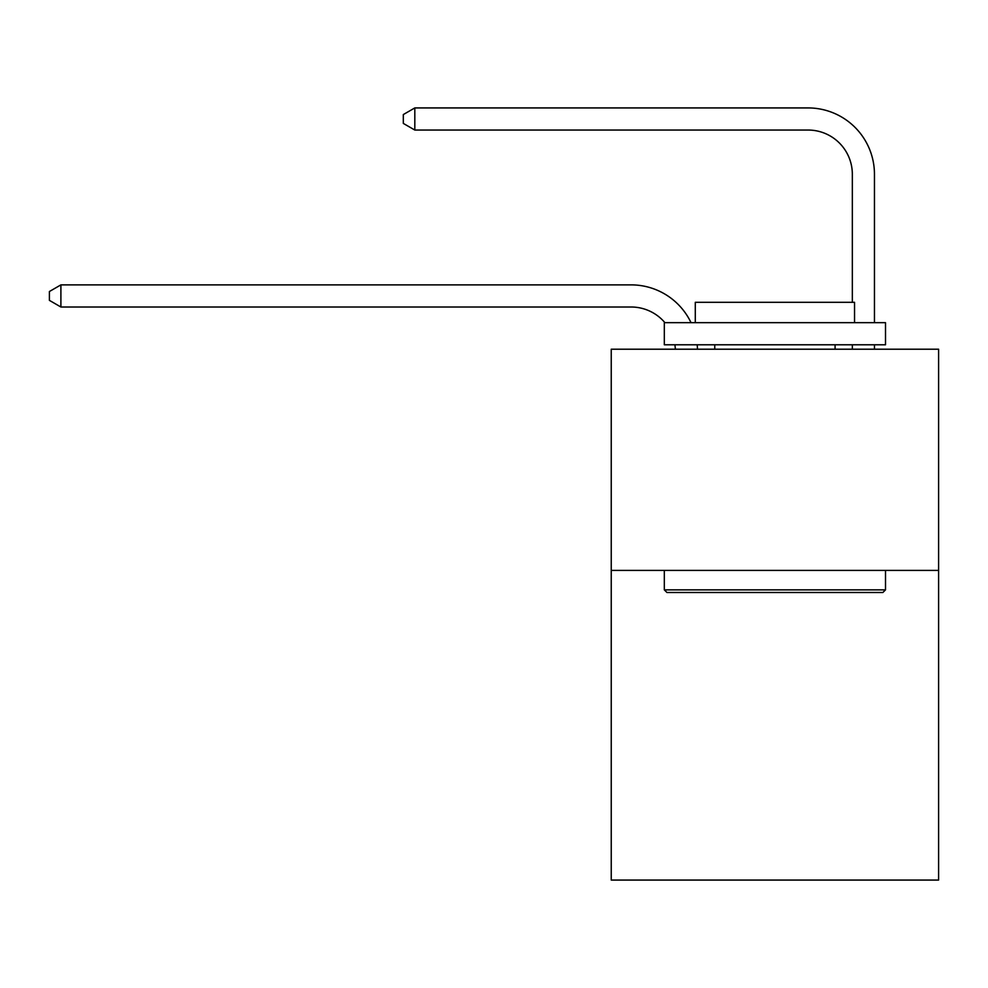 <?xml version="1.0" encoding="UTF-8"?>
<svg xmlns="http://www.w3.org/2000/svg" width="988" height="988" viewBox="0 0 988 988"><rect width="100%" height="100%" fill="white"/><g stroke="black" fill="none" stroke-linecap="round" stroke-linejoin="round"><path stroke-width="1.48" d="M938.6 570.397L938.6 880.073L611.239 880.073L611.239 349.209L938.6 349.209L938.6 570.397L611.239 570.397M675.335 349.209A44.238 44.238 0 0 0 674.903 344.787A44.238 44.238 178.8 0 1 675.335 349.209M631.134 307.009A44.238 44.238 178.8 0 1 664.912 322.668A44.238 44.238 0 0 0 631.134 307.009L60.898 307.009L49.4 300.364L49.4 291.522L60.898 284.877L631.134 284.877A66.357 66.357 -1.2 0 1 691.032 322.668M852.335 302.316L852.335 174.283A44.238 44.238 0 0 0 808.098 130.046L414.812 130.046L403.314 123.414L403.314 114.559L414.812 107.927L808.098 107.927A66.357 66.357 0 0 1 874.454 174.283L874.454 322.668M666.974 592.516L664.319 589.861L885.507 589.861L882.864 592.516L666.974 592.516M885.507 322.668L885.507 344.787L664.319 344.787L664.319 322.668L885.507 322.668M695.293 322.668L695.293 302.316L854.546 302.316L854.546 322.668M885.507 570.397L885.507 589.861M664.319 570.397L664.319 589.861M835.082 344.787L835.082 349.209M714.756 344.787L714.756 349.209M852.335 174.283A44.238 44.238 0 0 0 808.098 130.046A44.238 44.238 0 0 1 852.335 174.283A44.238 44.238 0 0 0 808.098 130.046A44.238 44.238 0 0 1 852.335 174.283A44.238 44.238 0 0 0 808.098 130.046A44.238 44.238 0 0 1 852.335 174.283A44.238 44.238 0 0 0 808.098 130.046A44.238 44.238 0 0 1 852.335 174.283M414.812 107.927L808.098 107.927L414.812 107.927L808.098 107.927L414.812 107.927L808.098 107.927L414.812 107.927L808.098 107.927L414.812 107.927L414.812 130.046M60.898 307.009L60.898 284.877L631.134 284.877M697.182 344.787A66.357 66.357 -1.2 0 1 697.466 349.209M874.454 344.787L874.454 349.209M852.335 349.209L852.335 344.787"/></g></svg>
